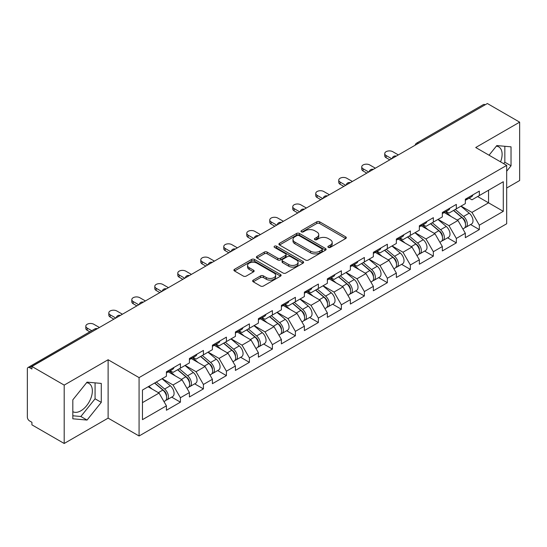 <?xml version="1.0" encoding="UTF-8"?>
<svg xmlns="http://www.w3.org/2000/svg" width="547" height="547" viewBox="0 0 547 547"><rect width="100%" height="100%" fill="white"/><g stroke="black" fill="none" stroke-linecap="round" stroke-linejoin="round"><path stroke-width="0.82" d="M328.296 247.401A1.429 0.827 0 0 0 330.326 247.401L345.697 238.526A2.044 1.183 0 0 0 346.299 237.692A2.044 1.183 0 0 0 345.697 236.851L319.653 221.815A2.044 1.183 0 0 0 316.761 221.815L301.39 230.69A1.429 0.827 0 0 0 300.966 231.278A1.429 0.827 0 0 0 301.39 231.86A1.429 0.827 0 0 0 303.414 231.86L305.404 230.711A6.55 3.781 0 0 1 314.662 230.711L316.836 231.969A6.55 3.781 0 0 1 318.751 234.642A6.55 3.781 0 0 1 316.836 237.316L314.846 238.465A1.429 0.827 0 0 0 314.422 239.046A1.429 0.827 0 0 0 314.846 239.634A1.429 0.827 0 0 0 316.87 239.634L318.86 238.485A6.55 3.781 0 0 1 328.118 238.485L330.285 239.736A6.55 3.781 0 0 1 332.207 242.41A6.55 3.781 0 0 1 330.285 245.083L328.296 246.232A1.429 0.827 0 0 0 327.879 246.813A1.429 0.827 0 0 0 328.296 247.401L328.296 246.232M72.819 411.665A16.26 9.388 120 0 0 80.853 410.804A16.26 9.388 120 0 0 91.479 396.479A16.26 9.388 120 0 0 88.983 383.447A16.26 9.388 120 0 0 86.583 382.715M496.341 146.138A16.26 9.388 -60 0 1 498.741 146.876A16.26 9.388 -60 0 1 500.567 161.857M253.247 280.119A2.044 1.183 0 0 0 252.646 280.96A2.044 1.183 0 0 0 253.247 281.794L260.55 286.013A2.044 1.183 0 0 0 263.449 286.013L280.522 276.153A2.044 1.183 0 0 0 281.117 275.319A2.044 1.183 0 0 0 280.522 274.485L254.478 259.449A2.044 1.183 0 0 0 251.586 259.449L234.513 269.302A2.044 1.183 0 0 0 233.911 270.143A2.044 1.183 0 0 0 234.513 270.977L243.34 276.071A2.044 1.183 0 0 0 246.232 276.071L253.535 271.852A2.044 1.183 0 0 0 254.136 271.018A2.044 1.183 0 0 0 253.535 270.184L249.158 267.654A5.47 3.159 0 0 1 247.559 265.418A5.47 3.159 0 0 1 250.936 262.498A5.47 3.159 0 0 1 256.899 263.189L274.047 273.083A5.47 3.159 0 0 1 275.647 275.319A5.47 3.159 0 0 1 272.269 278.238A5.47 3.159 0 0 1 266.307 277.555L263.449 275.907A2.044 1.183 0 0 0 260.55 275.907L253.247 280.119L253.247 281.794L260.55 277.602L260.55 275.907M108.121 359.748L64.197 385.109L31.917 366.469L487.37 103.52L519.65 122.152L475.726 147.512L506.679 165.385L139.075 377.615L108.121 359.748L108.121 418.127L139.075 435.993L139.075 377.615M305.547 260.03A2.044 1.183 0 0 0 308.44 260.03L325.513 250.177A2.044 1.183 0 0 0 326.115 249.343A2.044 1.183 0 0 0 325.513 248.509L299.469 233.473A2.044 1.183 0 0 0 296.577 233.473L279.503 243.326A2.044 1.183 0 0 0 278.908 244.16A2.044 1.183 0 0 0 279.503 244.994L305.547 260.03M275.086 247.709A1.429 0.827 0 0 1 276.543 247.914L302.99 263.182L285.944 273.021A2.044 1.183 0 0 1 283.052 273.021L257.008 257.986L257.008 256.317A2.044 1.183 0 0 0 256.406 257.152A2.044 1.183 0 0 0 257.008 257.986M257.008 256.317L264.317 252.099A2.044 1.183 0 0 1 267.209 252.099L277.767 258.198A2.044 1.183 0 0 0 280.666 258.198L285.513 255.394A2.044 1.183 0 0 0 286.108 254.56A2.044 1.183 0 0 0 285.513 253.726L274.512 247.381A1.429 0.827 0 0 1 274.095 246.793A1.429 0.827 0 0 1 274.977 246.027A1.429 0.827 0 0 1 276.543 246.212L303.017 261.493A2.044 1.183 0 0 1 303.612 262.328A2.044 1.183 0 0 1 303.017 263.169L303.017 261.493M139.075 435.993L506.679 223.764L506.679 165.385M171.676 397.122L180.421 402.168L180.421 397.744L173.05 384.979L162.144 378.681M180.421 402.168L166.418 410.25L166.418 405.826L142.466 419.658L142.466 390.038L166.418 376.213L166.418 371.789L180.421 363.7L180.421 368.131L189.412 362.934L189.412 358.511L203.416 350.429L203.416 354.853L212.407 349.663L212.407 345.239L226.41 337.15L226.41 341.581L235.401 336.384L235.401 331.961L249.398 323.879L249.398 328.303L258.389 323.113L258.389 318.689L272.392 310.6L272.392 315.024L281.384 309.834L281.384 305.411L295.387 297.329L295.387 301.753L304.378 296.563L304.378 292.139L318.381 284.05L318.381 288.474L327.373 283.284L327.373 278.861L341.376 270.779L341.376 275.203L350.367 270.013L350.367 265.589L364.37 257.5L364.37 261.924L373.362 256.734L373.362 252.311L387.365 244.229L387.365 248.653L396.356 243.463L396.356 239.032L410.359 230.95L410.359 235.374L419.351 230.184L419.351 225.761L433.347 217.679L433.347 222.103L442.338 216.913L442.338 212.482L456.342 204.4L456.342 208.824L465.333 203.634L465.333 199.211L479.336 191.122L479.336 195.552L503.288 181.72L503.288 211.333L479.336 225.166L471.965 212.4L461.059 206.103M470.591 224.543L479.336 229.59L479.336 225.166M479.336 229.59L465.333 237.672L465.333 233.248L456.342 238.437L448.971 225.672L438.065 219.374M447.596 237.815L456.342 242.868L456.342 238.437M456.342 242.868L442.338 250.95L442.338 246.526L433.347 251.716L425.983 238.95L415.07 232.653M424.602 251.094L433.347 256.14L433.347 251.716M433.347 256.14L419.351 264.222L419.351 259.798L410.359 264.987L402.989 252.229L392.076 245.931M401.614 264.365L410.359 269.418L410.359 264.987M410.359 269.418L396.356 277.5L396.356 273.076L387.365 278.266L379.994 265.5L369.088 259.203M378.62 277.644L387.365 282.69L387.365 278.266M387.365 282.69L373.362 290.778L373.362 286.348L364.37 291.544L357 278.779L346.094 272.481M355.625 290.915L364.37 295.968L364.37 291.544M364.37 295.968L350.367 304.05L350.367 299.626L341.376 304.816L334.005 292.05L323.099 285.753M332.631 304.194L341.376 309.24L341.376 304.816M341.376 309.24L327.373 317.328L327.373 312.898L318.381 318.094L311.011 305.329L300.105 299.031M309.636 317.465L318.381 322.518L318.381 318.094M318.381 322.518L304.378 330.6L304.378 326.176L295.387 331.366L288.016 318.6L277.11 312.303M286.642 330.744L295.387 335.79L295.387 331.366M295.387 335.79L281.384 343.878L281.384 339.448L272.392 344.644L265.022 331.879L254.116 325.581M263.647 344.015L272.392 349.068L272.392 344.644M272.392 349.068L258.389 357.15L258.389 352.726L249.398 357.916L242.034 345.15L231.121 338.853M240.653 357.294L249.398 362.34L249.398 357.916M249.398 362.34L235.401 370.428L235.401 366.005L226.41 371.194L219.039 358.429L208.127 352.131M217.665 370.572L226.41 375.618L226.41 371.194M226.41 375.618L212.407 383.7L212.407 379.276L203.416 384.466L196.045 371.7L185.139 365.403M194.67 383.844L203.416 388.89L203.416 384.466M203.416 388.89L189.412 396.978L189.412 392.555L180.421 397.744M170.199 370.736L173.05 372.384L180.421 368.131M173.05 384.979L182.042 379.789L168.285 371.844M189.412 392.555L182.042 379.789M193.194 357.464L196.045 359.106L203.416 354.853M196.045 371.7L205.036 366.511L191.279 358.572M212.407 379.276L205.036 366.511M216.188 344.186L219.039 345.834L226.41 341.581M219.039 358.429L228.031 353.239L214.274 345.294M235.401 366.005L228.031 353.239M239.183 330.914L242.034 332.555L249.398 328.303M242.034 345.15L251.025 339.96L237.268 332.022M258.389 352.726L251.025 339.96M262.177 317.636L265.022 319.284L272.392 315.024M265.022 331.879L274.013 326.689L260.256 318.744M281.384 339.448L274.013 326.689M285.172 304.364L288.016 306.005L295.387 301.753M288.016 318.6L297.007 313.41L283.25 305.465M304.378 326.176L297.007 313.41M308.166 291.086L311.011 292.734L318.381 288.474M311.011 305.329L320.002 300.139L306.245 292.194M327.373 312.898L320.002 300.139M331.154 277.814L334.005 279.455L341.376 275.203M334.005 292.05L342.996 286.86L329.239 278.915M350.367 299.626L342.996 286.86M354.148 264.536L357 266.184L364.37 261.924M357 278.779L365.991 273.582L352.234 265.644M373.362 286.348L365.991 273.582M377.143 251.264L379.994 252.905L387.365 248.653M379.994 265.5L388.985 260.31L375.228 252.365M396.356 273.076L388.985 260.31M400.137 237.986L402.989 239.634L410.359 235.374M402.989 252.229L411.98 247.032L398.223 239.094M419.351 259.798L411.98 247.032M423.132 224.708L425.983 226.355L433.347 222.103M425.983 238.95L434.974 233.76L421.217 225.815M442.338 246.526L434.974 233.76M446.126 211.436L448.971 213.084L456.342 208.824M448.971 225.672L457.962 220.482L444.205 212.544M465.333 233.248L457.962 220.482M485.162 104.792L418.387 143.341M417.45 143.888A3.125 1.805 120 0 1 418.243 143.259A3.125 1.805 60 0 0 416.677 143.102L483.445 104.552A3.125 1.805 60 0 1 485.011 104.709M469.121 198.158L471.965 199.805L479.336 195.552M471.965 212.4L488.546 202.828L488.546 190.233L503.288 181.72M477.64 196.53L503.288 211.333M506.679 188.018L519.65 180.531L519.65 122.152M64.197 385.109L64.197 443.48L31.917 424.848L31.917 422.291L29.559 420.93A3.125 1.805 -120 0 1 27.35 417.101L27.35 368.938A3.125 1.805 -120 0 1 28 367.509A3.125 1.805 -120 0 1 29.559 367.659L31.917 369.02L31.917 366.469M64.197 443.48L108.121 418.127M142.466 402.633L159.047 393.061L148.141 386.763M166.418 405.826L159.047 393.061M506.679 171.211L511.028 165.803L511.028 146.835L496.806 145.57L489.052 155.204M101.27 383.413L87.048 382.141L72.819 399.836L72.819 418.797L87.048 420.069L101.27 402.373L101.27 383.413M328.87 247.6L330.285 246.786A6.55 3.781 0 0 0 332.207 244.112L332.207 242.41M318.751 234.642L318.751 236.345A6.55 3.781 0 0 1 316.836 239.018L315.414 239.832M345.67 238.54L319.653 223.518A2.044 1.183 0 0 0 316.761 223.518L301.958 232.065M325.513 248.509L325.513 250.177L299.469 235.176A2.044 1.183 0 0 0 296.577 235.176L279.531 245.015M321.896 249.924A1.429 0.827 0 0 0 322.313 249.343A1.429 0.827 0 0 0 321.896 248.755L299.038 235.559A1.429 0.827 0 0 0 297.014 235.559L294.915 236.769A6.55 3.781 0 0 0 292.994 239.442A6.55 3.781 0 0 0 294.915 242.116L310.539 251.135A6.55 3.781 0 0 0 319.797 251.135L321.896 249.924L321.896 251.627A1.429 0.827 0 0 0 322.313 251.046L322.313 249.343M292.994 239.442L292.994 241.145A6.55 3.781 0 0 0 294.915 243.818L294.915 242.116M321.896 251.627L319.797 252.837A6.55 3.781 0 0 1 310.539 252.837L294.915 243.818M257.035 257.999L264.317 253.801L264.317 252.099M286.108 254.56L286.108 256.263A2.044 1.183 0 0 1 285.513 257.097L280.666 259.9A2.044 1.183 0 0 1 277.767 259.9L267.209 253.801A2.044 1.183 0 0 0 264.317 253.801M288.727 264.522A5.47 3.159 0 0 0 294.696 265.206A5.47 3.159 0 0 0 298.074 262.286A5.47 3.159 0 0 0 296.467 260.051L290.43 256.564A2.044 1.183 0 0 0 287.537 256.564L282.69 259.367A2.044 1.183 0 0 0 282.088 260.201A2.044 1.183 0 0 0 282.69 261.035L288.727 264.522L288.727 266.225A5.47 3.159 0 0 0 294.696 266.909A5.47 3.159 0 0 0 298.074 263.989L298.074 262.286M282.088 260.201L282.088 261.904A2.044 1.183 0 0 0 282.69 262.738L282.69 261.035M288.727 266.225L282.69 262.738M275.647 275.319L275.647 277.021A5.47 3.159 0 0 1 272.269 279.941A5.47 3.159 0 0 1 266.307 279.257L263.449 277.602A2.044 1.183 0 0 0 260.55 277.602M247.559 265.418L247.559 267.121A5.47 3.159 0 0 0 249.158 269.356L249.158 267.654M253.507 271.866L249.158 269.356M280.522 274.485L280.522 276.153L254.478 261.151A2.044 1.183 0 0 0 251.586 261.151L234.54 270.991M503.691 163.656L504.84 162.227L504.84 146.281M504.84 162.227L511.028 165.803M72.819 415.775L80.853 416.493L95.075 398.804L95.075 382.859M95.075 398.804L101.27 402.373M80.853 416.493L87.048 420.069M463.582 218.793L462.55 218.198M464.902 227.559A6.879 3.973 -120 0 0 465.9 227.251A6.879 3.973 -120 0 0 467.138 222.444A6.879 3.973 -120 0 0 463.555 216.448L455.261 209.453M465.9 227.251L471.576 223.976A6.879 3.973 -120 0 0 472.813 219.169A6.879 3.973 -120 0 0 469.23 213.173L460.936 206.178M453.661 210.376L463.124 218.356A4.171 2.407 60 0 1 465.374 223.497M462.878 228.995L464.129 228.27A6.879 3.973 -120 0 0 465.367 223.463A6.879 3.973 -120 0 0 461.784 217.474L453.49 210.472M451.097 216.516L445.497 211.798M398.346 154.917L392.746 151.683A4.691 2.708 0 0 0 387.632 151.095A4.691 2.708 0 0 0 384.739 153.598A4.691 2.708 0 0 0 386.107 155.512L386.107 157.727A4.691 2.708 180 0 1 384.739 155.806L384.739 153.598M389.792 159.854L386.107 157.727M467.179 198.144A6.879 3.973 60 0 1 465.9 200.017A6.879 3.973 60 0 1 465.333 200.25M472.854 194.869A6.879 3.973 60 0 1 471.576 196.742L465.9 200.017M391.714 158.746L386.107 155.512M440.588 232.065L439.556 231.47M441.908 240.837A6.879 3.973 -120 0 0 442.906 240.523A6.879 3.973 -120 0 0 444.143 235.716A6.879 3.973 -120 0 0 440.561 229.726L432.267 222.725M442.906 240.523L448.581 237.248A6.879 3.973 -120 0 0 449.819 232.441A6.879 3.973 -120 0 0 446.236 226.451L437.942 219.45M430.667 223.648L440.13 231.634A4.171 2.407 60 0 1 442.379 236.769M439.884 242.266L441.135 241.548A6.879 3.973 -120 0 0 442.373 236.742A6.879 3.973 -120 0 0 438.79 230.745L430.496 223.75M428.103 229.795L422.503 225.07M417.593 245.343L416.561 244.748M418.913 254.109A6.879 3.973 -120 0 0 419.911 253.801A6.879 3.973 -120 0 0 421.149 248.994A6.879 3.973 -120 0 0 417.566 243.005L409.272 236.003M419.911 253.801L425.587 250.526A6.879 3.973 -120 0 0 426.824 245.719A6.879 3.973 -120 0 0 423.241 239.723L414.947 232.728M407.672 236.926L417.135 244.906A4.171 2.407 60 0 1 419.385 250.047M416.889 255.545L418.147 254.82A6.879 3.973 -120 0 0 419.378 250.013A6.879 3.973 -120 0 0 415.795 244.024L407.501 237.022M405.108 243.073L399.515 238.348M394.599 258.615L393.567 258.02M395.919 267.387A6.879 3.973 -120 0 0 396.917 267.073A6.879 3.973 -120 0 0 398.154 262.266A6.879 3.973 -120 0 0 394.572 256.276L386.278 249.275M396.917 267.073L402.592 263.798A6.879 3.973 -120 0 0 403.83 258.991A6.879 3.973 -120 0 0 400.247 253.001L391.953 246M384.678 250.198L394.141 258.184A4.171 2.407 60 0 1 396.39 263.319M393.895 268.823L395.153 268.098A6.879 3.973 -120 0 0 396.384 263.292A6.879 3.973 -120 0 0 392.808 257.295L384.507 250.3M382.114 256.345L376.521 251.62M371.604 271.893L370.572 271.298M372.924 280.659A6.879 3.973 -120 0 0 373.922 280.351A6.879 3.973 -120 0 0 375.16 275.544A6.879 3.973 -120 0 0 371.577 269.555L363.283 262.553M373.922 280.351L379.597 277.076A6.879 3.973 -120 0 0 380.835 272.269A6.879 3.973 -120 0 0 377.252 266.273L368.958 259.278M361.683 263.476L371.146 271.462A4.171 2.407 60 0 1 373.403 276.597M370.907 282.095L372.158 281.37A6.879 3.973 -120 0 0 373.396 276.563A6.879 3.973 -120 0 0 369.813 270.574L361.512 263.572M359.126 269.623L353.526 264.898M348.61 285.165L347.584 284.57M349.93 293.937A6.879 3.973 -120 0 0 350.935 293.63A6.879 3.973 -120 0 0 352.165 288.823A6.879 3.973 -120 0 0 348.583 282.826L340.289 275.832M350.935 293.63L356.61 290.348A6.879 3.973 -120 0 0 357.841 285.541A6.879 3.973 -120 0 0 354.258 279.551L345.964 272.55M338.689 276.748L348.152 284.734A4.171 2.407 60 0 1 350.408 289.869M347.913 295.373L349.164 294.648A6.879 3.973 -120 0 0 350.401 289.842A6.879 3.973 -120 0 0 346.819 283.845L338.525 276.85M336.132 282.895L330.532 278.17M375.351 168.189L369.751 164.955A4.691 2.708 0 0 0 364.637 164.374A4.691 2.708 0 0 0 361.745 166.869A4.691 2.708 0 0 0 363.119 168.784L363.119 170.999A4.691 2.708 180 0 1 361.745 169.085L361.745 166.869M366.798 173.125L363.119 170.999M444.185 211.422A6.879 3.973 60 0 1 442.906 213.296A6.879 3.973 60 0 1 442.338 213.528M449.86 208.14A6.879 3.973 60 0 1 448.581 210.014L442.906 213.296M368.719 172.018L363.119 168.784M352.357 181.467L346.757 178.233A4.691 2.708 0 0 0 341.643 177.645A4.691 2.708 0 0 0 338.75 180.148A4.691 2.708 0 0 0 340.125 182.062L340.125 184.277A4.691 2.708 180 0 1 338.75 182.363L338.75 180.148M343.81 186.404L340.125 184.277M421.19 224.694A6.879 3.973 60 0 1 419.911 226.567A6.879 3.973 60 0 1 419.351 226.8M426.865 221.419A6.879 3.973 60 0 1 425.587 223.292L419.911 226.567M345.725 185.296L340.125 182.062M329.362 194.739L323.762 191.505A4.691 2.708 0 0 0 318.648 190.924A4.691 2.708 0 0 0 315.756 193.426A4.691 2.708 0 0 0 317.13 195.341L317.13 197.549A4.691 2.708 180 0 1 315.756 195.635L315.756 193.426M320.815 199.676L317.13 197.549M398.202 237.972A6.879 3.973 60 0 1 396.917 239.846A6.879 3.973 60 0 1 396.356 240.078M403.877 234.69A6.879 3.973 60 0 1 402.592 236.571L396.917 239.846M322.73 198.568L317.13 195.341M306.368 208.017L300.768 204.783A4.691 2.708 0 0 0 295.653 204.195A4.691 2.708 0 0 0 292.761 206.698A4.691 2.708 0 0 0 294.136 208.612L294.136 210.827A4.691 2.708 180 0 1 292.761 208.913L292.761 206.698M297.821 212.954L294.136 210.827M375.208 251.244A6.879 3.973 60 0 1 373.922 253.117A6.879 3.973 60 0 1 373.362 253.35M380.883 247.969A6.879 3.973 60 0 1 379.597 249.842L373.922 253.117M299.735 211.846L294.136 208.612M283.373 221.289L277.773 218.062A4.691 2.708 0 0 0 272.666 217.474A4.691 2.708 0 0 0 269.767 219.976A4.691 2.708 0 0 0 271.141 221.891L271.141 224.099A4.691 2.708 180 0 1 269.767 222.185L269.767 219.976M274.826 226.226L271.141 224.099M352.213 264.522A6.879 3.973 60 0 1 350.935 266.396A6.879 3.973 60 0 1 350.367 266.628M357.888 261.247A6.879 3.973 60 0 1 356.61 263.121L350.935 266.396M276.741 225.125L271.141 221.891M325.622 298.443L324.59 297.848M326.935 307.209A6.879 3.973 -120 0 0 327.94 306.901A6.879 3.973 -120 0 0 329.171 302.094A6.879 3.973 -120 0 0 325.595 296.105L317.294 289.103M327.94 306.901L333.615 303.626A6.879 3.973 -120 0 0 334.846 298.819A6.879 3.973 -120 0 0 331.27 292.83L322.969 285.828M315.701 290.026L325.164 298.012A4.171 2.407 60 0 1 327.414 303.147M324.918 308.645L326.169 307.92A6.879 3.973 -120 0 0 327.407 303.113A6.879 3.973 -120 0 0 323.824 297.124L315.53 290.122M313.137 296.173L307.537 291.448M260.379 234.567L254.779 231.333A4.691 2.708 0 0 0 249.671 230.745A4.691 2.708 0 0 0 246.772 233.248A4.691 2.708 0 0 0 248.147 235.162L248.147 237.377A4.691 2.708 180 0 1 246.772 235.463L246.772 233.248M251.832 239.504L248.147 237.377M329.219 277.794A6.879 3.973 60 0 1 327.94 279.667A6.879 3.973 60 0 1 327.373 279.9M334.894 274.519A6.879 3.973 60 0 1 333.615 276.392L327.94 279.667M253.746 238.396L248.147 235.162M302.628 311.715L301.595 311.12M303.947 320.487A6.879 3.973 -120 0 0 304.946 320.18A6.879 3.973 -120 0 0 306.183 315.373A6.879 3.973 -120 0 0 302.6 309.376L294.3 302.382M304.946 320.18L310.621 316.898A6.879 3.973 -120 0 0 311.858 312.091A6.879 3.973 -120 0 0 308.276 306.101L299.975 299.1M292.707 303.305L302.17 311.284A4.171 2.407 60 0 1 304.419 316.419M301.923 321.923L303.175 321.198A6.879 3.973 -120 0 0 304.412 316.392A6.879 3.973 -120 0 0 300.829 310.402L292.536 303.4M290.142 309.445L284.543 304.72M237.391 247.846L231.784 244.612A4.691 2.708 0 0 0 226.677 244.024A4.691 2.708 0 0 0 223.778 246.526A4.691 2.708 0 0 0 225.152 248.441L225.152 250.649A4.691 2.708 180 0 1 223.778 248.735L223.778 246.526M228.837 252.776L225.152 250.649M306.224 291.072A6.879 3.973 60 0 1 304.946 292.946A6.879 3.973 60 0 1 304.378 293.178M311.899 287.797A6.879 3.973 60 0 1 310.621 289.671L304.946 292.946M230.752 251.675L225.152 248.441M279.633 324.993L278.601 324.398M280.953 333.759A6.879 3.973 -120 0 0 281.951 333.451A6.879 3.973 -120 0 0 283.189 328.644A6.879 3.973 -120 0 0 279.606 322.655L271.312 315.653M281.951 333.451L287.626 330.176A6.879 3.973 -120 0 0 288.864 325.369A6.879 3.973 -120 0 0 285.281 319.38L276.987 312.378M269.712 316.576L279.175 324.562A4.171 2.407 60 0 1 281.425 329.697M278.929 335.195L280.18 334.47A6.879 3.973 -120 0 0 281.418 329.67A6.879 3.973 -120 0 0 277.835 323.674L269.541 316.679M267.148 322.723L261.548 317.998M214.397 261.117L208.797 257.883A4.691 2.708 0 0 0 203.682 257.295A4.691 2.708 0 0 0 200.79 259.798A4.691 2.708 0 0 0 202.158 261.712L202.158 263.928A4.691 2.708 180 0 1 200.79 262.013L200.79 259.798M205.843 266.054L202.158 263.928M283.23 304.344A6.879 3.973 60 0 1 281.951 306.217A6.879 3.973 60 0 1 281.384 306.457M288.905 301.069A6.879 3.973 60 0 1 287.626 302.942L281.951 306.217M207.764 264.946L202.158 261.712M256.639 338.272L255.606 337.67M257.958 347.037A6.879 3.973 -120 0 0 258.957 346.73A6.879 3.973 -120 0 0 260.194 341.923A6.879 3.973 -120 0 0 256.611 335.926L248.317 328.932M258.957 346.73L264.632 343.448A6.879 3.973 -120 0 0 265.869 338.648A6.879 3.973 -120 0 0 262.286 332.651L253.993 325.656M246.718 329.855L256.181 337.834A4.171 2.407 60 0 1 258.43 342.969M255.934 348.473L257.186 347.748A6.879 3.973 -120 0 0 258.423 342.942A6.879 3.973 -120 0 0 254.84 336.952L246.547 329.95M244.153 335.995L238.554 331.277M191.402 274.396L185.802 271.162A4.691 2.708 0 0 0 180.688 270.574A4.691 2.708 0 0 0 177.796 273.076A4.691 2.708 0 0 0 179.17 274.991L179.17 277.199A4.691 2.708 180 0 1 177.796 275.285L177.796 273.076M182.848 279.326L179.17 277.199M260.235 317.622A6.879 3.973 60 0 1 258.957 319.496A6.879 3.973 60 0 1 258.389 319.728M265.91 314.347A6.879 3.973 60 0 1 264.632 316.221L258.957 319.496M184.77 278.225L179.17 274.991M233.644 351.543L232.612 350.948M234.964 360.316A6.879 3.973 -120 0 0 235.962 360.001A6.879 3.973 -120 0 0 237.2 355.194A6.879 3.973 -120 0 0 233.617 349.205L225.323 342.203M235.962 360.001L241.637 356.726A6.879 3.973 -120 0 0 242.875 351.919A6.879 3.973 -120 0 0 239.292 345.93L230.998 338.928M223.723 343.126L233.186 351.112A4.171 2.407 60 0 1 235.436 356.247M232.94 361.745L234.198 361.027A6.879 3.973 -120 0 0 235.429 356.22A6.879 3.973 -120 0 0 231.846 350.224L223.552 343.229M221.159 349.273L215.566 344.548M168.408 287.667L162.808 284.433A4.691 2.708 0 0 0 157.693 283.845A4.691 2.708 0 0 0 154.801 286.348A4.691 2.708 0 0 0 156.175 288.262L156.175 290.478A4.691 2.708 180 0 1 154.801 288.563L154.801 286.348M159.861 292.604L156.175 290.478M237.241 330.894A6.879 3.973 60 0 1 235.962 332.767A6.879 3.973 60 0 1 235.401 333.007M242.916 327.619A6.879 3.973 60 0 1 241.637 329.492L235.962 332.767M161.775 291.496L156.175 288.262M210.65 364.822L209.617 364.22M211.969 373.587A6.879 3.973 -120 0 0 212.968 373.28A6.879 3.973 -120 0 0 214.205 368.473A6.879 3.973 -120 0 0 210.622 362.476L202.328 355.482M212.968 373.28L218.643 370.004A6.879 3.973 -120 0 0 219.88 365.198A6.879 3.973 -120 0 0 216.297 359.201L208.004 352.206M200.728 356.405L210.192 364.384A4.171 2.407 60 0 1 212.441 369.526M209.945 375.023L211.204 374.298A6.879 3.973 -120 0 0 212.434 369.492A6.879 3.973 -120 0 0 208.858 363.502L200.558 356.5M198.164 362.545L192.571 357.827M145.413 300.946L139.813 297.712A4.691 2.708 0 0 0 134.699 297.124A4.691 2.708 0 0 0 131.806 299.626A4.691 2.708 0 0 0 133.181 301.541L133.181 303.749A4.691 2.708 180 0 1 131.806 301.835L131.806 299.626M136.866 305.882L133.181 303.749M214.253 344.172A6.879 3.973 60 0 1 212.968 346.046A6.879 3.973 60 0 1 212.407 346.278M219.928 340.897A6.879 3.973 60 0 1 218.643 342.771L212.968 346.046M138.781 304.775L133.181 301.541M187.655 378.093L186.623 377.498M188.975 386.866A6.879 3.973 -120 0 0 189.973 386.551A6.879 3.973 -120 0 0 191.211 381.744A6.879 3.973 -120 0 0 187.628 375.755L179.334 368.753M189.973 386.551L195.648 383.276A6.879 3.973 -120 0 0 196.886 378.469A6.879 3.973 -120 0 0 193.303 372.48L185.009 365.478M177.734 369.676L187.197 377.662A4.171 2.407 60 0 1 189.453 382.797M186.958 388.295L188.209 387.577A6.879 3.973 -120 0 0 189.447 382.77A6.879 3.973 -120 0 0 185.864 376.774L177.563 369.779M175.177 375.823L169.577 371.098M122.419 314.217L116.819 310.983A4.691 2.708 0 0 0 111.711 310.395A4.691 2.708 0 0 0 108.812 312.898A4.691 2.708 0 0 0 110.186 314.812L110.186 317.028A4.691 2.708 180 0 1 108.812 315.113L108.812 312.898M113.872 319.154L110.186 317.028M191.259 357.444A6.879 3.973 60 0 1 189.973 359.324A6.879 3.973 60 0 1 189.412 359.557M196.934 354.169A6.879 3.973 60 0 1 195.648 356.042L189.973 359.324M115.786 318.046L110.186 314.812M164.661 391.372L163.635 390.777M165.98 400.137A6.879 3.973 -120 0 0 166.985 399.83A6.879 3.973 -120 0 0 168.216 395.023A6.879 3.973 -120 0 0 164.633 389.026L156.339 382.032M166.985 399.83L172.661 396.554A6.879 3.973 -120 0 0 173.891 391.748A6.879 3.973 -120 0 0 170.308 385.751L162.015 378.756M154.739 382.955L164.203 390.934A4.171 2.407 60 0 1 166.459 396.076M163.963 401.573L165.215 400.848A6.879 3.973 -120 0 0 166.452 396.042A6.879 3.973 -120 0 0 162.869 390.052L154.575 383.05M152.182 389.095L148.9 386.326M99.424 327.496L93.824 324.262A4.691 2.708 0 0 0 88.717 323.674A4.691 2.708 0 0 0 85.817 326.176A4.691 2.708 0 0 0 87.192 328.091L87.192 330.306A4.691 2.708 180 0 1 85.817 328.385L85.817 326.176M89.811 331.817L87.192 330.306M168.264 370.722A6.879 3.973 60 0 1 166.985 372.596A6.879 3.973 60 0 1 166.418 372.828M173.939 367.447A6.879 3.973 60 0 1 172.661 369.321L166.985 372.596M91.732 330.709L87.192 328.091M96.477 329.198L29.559 367.659M97.127 328.822A3.125 1.805 -60 0 0 96.334 329.109A3.125 1.805 -120 0 0 94.768 328.959L28 367.509M394.455 157.16A3.125 1.805 120 0 1 395.249 156.531A3.125 1.805 -60 0 1 396.042 156.244M371.461 170.438A3.125 1.805 120 0 1 372.254 169.809A3.125 1.805 -60 0 1 373.047 169.522M348.466 183.71A3.125 1.805 120 0 1 349.26 183.081A3.125 1.805 -60 0 1 350.053 182.794M325.472 196.988A3.125 1.805 120 0 1 326.265 196.359A3.125 1.805 -60 0 1 327.058 196.072M302.477 210.26A3.125 1.805 120 0 1 303.27 209.631A3.125 1.805 -60 0 1 304.07 209.344M279.49 223.538A3.125 1.805 120 0 1 280.283 222.909A3.125 1.805 -60 0 1 281.076 222.622M256.495 236.81A3.125 1.805 120 0 1 257.288 236.181A3.125 1.805 -60 0 1 258.081 235.894M233.501 250.088A3.125 1.805 120 0 1 234.294 249.459A3.125 1.805 -60 0 1 235.087 249.172M210.506 263.36A3.125 1.805 120 0 1 211.299 262.738A3.125 1.805 -60 0 1 212.092 262.444M187.512 276.638A3.125 1.805 120 0 1 188.305 276.009A3.125 1.805 -60 0 1 189.098 275.722M164.517 289.917A3.125 1.805 120 0 1 165.31 289.288A3.125 1.805 -60 0 1 166.103 289.001M141.523 303.188A3.125 1.805 120 0 1 142.316 302.559A3.125 1.805 -60 0 1 143.109 302.272M118.528 316.467A3.125 1.805 120 0 1 119.321 315.838A3.125 1.805 -60 0 1 120.121 315.551M330.285 246.786L330.285 245.083M314.846 239.634L314.846 238.465M316.836 239.018L316.836 237.316M301.39 231.86L301.39 230.69M316.761 223.518L316.761 221.815M319.653 223.518L319.653 221.815M345.697 238.526L345.697 236.851M279.503 244.994L279.503 243.326M296.577 235.176L296.577 233.473M299.469 235.176L299.469 233.473M310.539 252.837L310.539 251.135M319.797 252.837L319.797 251.135M267.209 253.801L267.209 252.099M277.767 259.9L277.767 258.198M280.666 259.9L280.666 258.198M285.513 257.097L285.513 255.394M276.543 247.914L276.543 246.212M263.449 277.602L263.449 275.907M266.307 279.257L266.307 277.555M253.535 271.852L253.535 270.184M234.513 270.977L234.513 269.302M251.586 261.151L251.586 259.449M254.478 261.151L254.478 259.449M463.555 216.448L469.23 213.173M457.265 220.079L461.784 217.474M440.561 229.726L446.236 226.451M434.27 233.357L438.79 230.745M417.566 243.005L423.241 239.723M411.282 246.629L415.795 244.024M394.572 256.276L400.247 253.001M388.288 259.907L392.808 257.295M371.577 269.555L377.252 266.273M365.293 273.179L369.813 270.574M348.583 282.826L354.258 279.551M342.299 286.457L346.819 283.845M325.595 296.105L331.27 292.83M319.304 299.735L323.824 297.124M302.6 309.376L308.276 306.101M296.31 313.007L300.829 310.402M279.606 322.655L285.281 319.38M273.315 326.285L277.835 323.674M256.611 335.926L262.286 332.651M250.321 339.557L254.84 336.952M233.617 349.205L239.292 345.93M227.333 352.836L231.846 350.224M210.622 362.476L216.297 359.201M204.339 366.107L208.858 363.502M187.628 375.755L193.303 372.48M181.344 379.386L185.864 376.774M164.633 389.026L170.308 385.751M158.35 392.657L162.869 390.052M416.677 143.102A3.125 3.125 0 0 0 415.173 145.201M396.254 156.121A3.125 3.125 0 0 0 392.185 158.473M373.259 169.399A3.125 3.125 0 0 0 369.191 171.751M350.265 182.677A3.125 3.125 0 0 0 346.196 185.023M327.27 195.949A3.125 3.125 0 0 0 323.202 198.301M304.276 209.227A3.125 3.125 0 0 0 300.207 211.573M281.281 222.499A3.125 3.125 0 0 0 277.213 224.851M258.287 235.778A3.125 3.125 0 0 0 254.218 238.123M235.292 249.049A3.125 3.125 0 0 0 231.224 251.401M212.304 262.328A3.125 3.125 0 0 0 208.236 264.673M189.31 275.599A3.125 3.125 0 0 0 185.242 277.951M166.315 288.878A3.125 3.125 0 0 0 162.247 291.223M143.321 302.149A3.125 3.125 0 0 0 139.253 304.501M120.326 315.428A3.125 3.125 0 0 0 116.258 317.773M97.332 328.699A3.125 3.125 0 0 0 94.768 328.959"/></g></svg>
